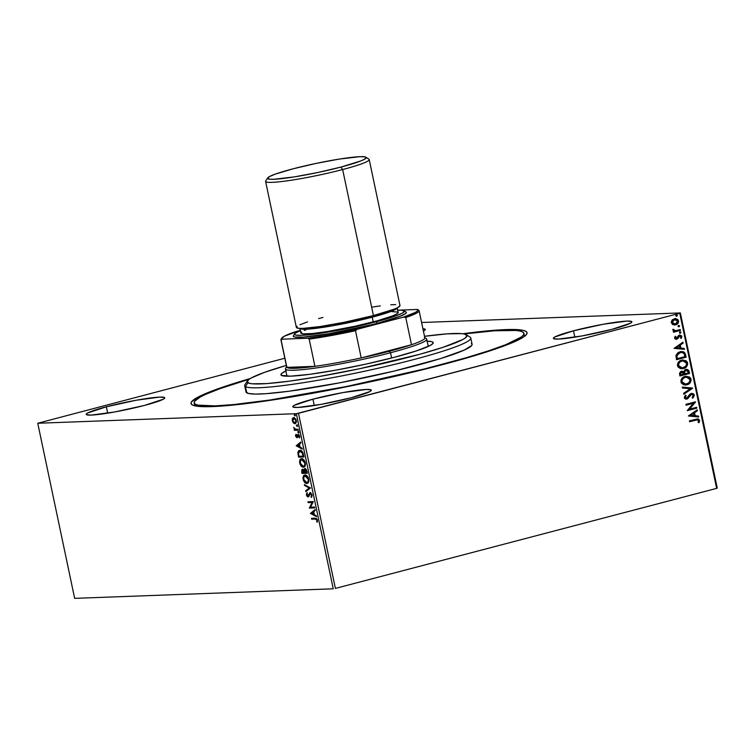 <?xml version="1.0" encoding="UTF-8"?>
<svg xmlns="http://www.w3.org/2000/svg" width="755" height="755" viewBox="0 0 755 755"><rect width="100%" height="100%" fill="white"/><g stroke="black" fill="none" stroke-linecap="round" stroke-linejoin="round"><path stroke-width="1.13" d="M440.92 365.071A171.687 15.77 168.1 0 1 192.063 404.774A171.687 15.77 168.1 0 1 250.245 378.538L217.676 388.91L197.404 397.46L191.553 401.792L191.043 403.481L192.147 404.822L194.865 405.822L204.992 406.709L231.105 405.265L268.233 400.622L313.174 393.176L362.079 383.578L410.72 372.64L467.968 357.615L500.423 347.272L520.695 338.731L524.414 336.409L526.537 334.399L527.056 332.71L525.952 331.37L523.234 330.369L518.94 329.746L497.054 330.077L462.815 333.748A171.687 15.77 168.1 0 1 526.631 334.267A171.687 15.77 168.1 0 1 440.92 365.071M312.929 399.168L314.269 405.529L312.929 399.168L294.29 405.322L292.921 406.332L293.063 407.039L297.772 407.455L321.337 404.321L351.188 397.753A40.119 3.681 168.1 0 1 292.808 406.728A40.119 3.681 168.1 0 1 312.929 399.168A40.119 3.681 168.1 0 1 371.309 390.184A40.119 3.681 168.1 0 1 351.188 397.753L369.827 391.6L371.196 390.59L371.054 389.882L366.345 389.467L342.779 392.6L312.929 399.168M573.498 330.803L574.838 337.164L573.498 330.803L554.849 336.957L553.49 337.966L553.632 338.674L558.341 339.089L581.907 335.956L611.748 329.388A40.119 3.681 168.1 0 1 553.368 338.363A40.119 3.681 168.1 0 1 573.498 330.803A40.119 3.681 168.1 0 1 631.878 321.819A40.119 3.681 168.1 0 1 611.748 329.388L630.387 323.234L631.756 322.215L631.614 321.507L626.905 321.092L603.339 324.235L573.498 330.803M106.351 406.803L107.691 413.174L106.351 406.803L87.712 412.957L86.344 413.966L86.485 414.684L91.195 415.09L114.76 411.956L144.601 405.388A40.119 3.681 168.1 0 1 86.221 414.372A40.119 3.681 168.1 0 1 106.351 406.803A40.119 3.681 168.1 0 1 164.732 397.828A40.119 3.681 168.1 0 1 144.601 405.388L163.24 399.235L164.609 398.225L164.467 397.517L159.758 397.102L136.193 400.235L106.351 406.803M74.651 598.356L37.75 423.253L296.356 413.693L333.257 588.796L74.651 598.356L333.257 588.796L296.356 413.693L37.75 423.253L284.824 358.248L37.75 423.253L74.651 598.356M292.846 420.62L293.006 418.336L292.459 418.478L292.298 420.771L293.421 423.017L295.318 423.725L296.441 421.979L295.875 419.27L293.855 417.609L292.232 419.176L293.421 423.017L293.969 422.866L292.78 420.752L293.865 418.449L294.95 418.412L296.054 419.497M298.291 430.161L298.112 429.321L294.978 429.076L293.818 427.358L294.771 429.444L294.195 429.463L294.375 430.312L298.291 430.161L298.112 429.321L295.422 429.284L293.818 427.358L294.771 429.444L294.195 429.463L294.375 430.312L298.291 430.161M295.535 436.145L297.055 437.683L298.546 435.305L298.989 437.428L299.593 437.57L299.509 435.748L298.527 434.493L297.564 434.71L296.706 436.871L295.752 434.502L295.535 436.145L296.904 437.711L298.31 435.257L299.452 437.9L299.622 436.145L298.112 434.408L296.706 436.871L295.752 434.502L295.535 436.145M298.527 453.963L298.423 452.745L297.876 452.896L298.584 457.162L303.935 456.964L302.632 452.132L300.141 450.329L298.735 450.735L297.932 452.236L298.584 457.162L303.935 456.964L303.397 454.416C302.595 451.509 301.424 450.14 299.905 450.32L299.952 450.254M304.841 468.525L304.359 470.167L302.481 469.317L301.679 471.884L302.208 471.752L301.679 471.884L302.009 473.432L307.37 473.234L306.36 469.582L304.841 468.525L303.831 470.299L302.812 469.365L301.802 469.685L302.009 473.432L307.37 473.234L306.907 471.054L304.633 468.553M310.475 487.975L304.35 484.521L304.539 485.437L309.163 487.947L305.662 490.759L305.85 491.675L310.475 487.975L304.35 484.521L304.539 485.437L309.163 487.947L305.662 490.759L305.85 491.675L310.475 487.975M314.495 507.049L310.503 507.2L313.334 501.584L307.983 501.782L308.163 502.622L312.155 502.471L309.314 508.096L314.665 507.898L314.495 507.049L310.503 507.2L313.334 501.584L307.983 501.782L308.163 502.622L312.155 502.471L309.314 508.096L314.665 507.898L314.495 507.049M315.212 519.044L316.505 519.44L317.204 522.224L317.355 519.978L316.515 518.506L311.475 518.336L311.645 519.176L315.76 518.902L311.645 519.176L315.212 519.044L316.836 520.167L317.204 522.224L317.383 520.138L315.09 518.204L311.475 518.336L311.645 519.176L312.041 518.317L312.202 519.034L315.212 519.044M310.437 513.428L316.534 516.731L316.336 515.816L314.382 514.759L313.74 511.682L315.212 510.493L315.024 509.578L310.437 513.428L310.956 513.145L310.437 513.428L316.534 516.731L316.336 515.816L314.382 514.759L313.74 511.682L315.212 510.493L315.024 509.578L310.437 513.428M312.126 495.167L311.551 496.592L312.079 494.846L310.305 493.496L312.06 494.855L311.003 496.733L311.777 496.96L311.003 496.733L311.419 497.413L312.004 494.648L310.012 492.666L307.634 496.073L306.889 492.911L306.37 494.685L307.162 496.526L308.663 496.705L310.399 493.496L311.532 494.987L311.003 496.733L311.419 497.413L311.749 497.016L312.07 494.902L309.937 492.685M307.53 483.285L306.841 483.436C308.37 483.426 309.003 481.983 308.738 479.114C307.795 476.273 306.558 474.914 305.039 475.018C303.482 475.027 302.849 476.481 303.123 479.387L303.652 479.246L303.123 479.387C304.086 482.209 305.322 483.559 306.841 483.436L308.125 482.832L308.861 480.982L308.465 478.141L307.087 475.952L305.53 475.055L304.123 475.291L302.982 478.406L304.529 482.266L305.832 483.238L307.389 483.294L304.142 480.671M304.105 467.005L303.406 467.166C304.945 467.147 305.577 465.703 305.313 462.834C304.359 460.003 303.132 458.634 301.613 458.747C300.056 458.747 299.414 460.201 299.697 463.108L300.216 462.975L299.697 463.108C300.66 465.929 301.896 467.279 303.406 467.166L304.699 466.552L305.435 464.702L305.039 461.871L303.661 459.682L302.104 458.785L300.698 459.012L299.556 462.126L301.103 465.986L302.661 467.062L303.963 467.015L300.716 464.391M296.186 445.799L302.283 449.102L302.085 448.187L300.131 447.13L299.49 444.053L300.962 442.864L300.773 441.949L296.186 445.799L296.706 445.507L296.186 445.799L302.283 449.102L302.085 448.187L300.131 447.13L299.49 444.053L300.962 442.864L300.773 441.949L296.186 445.799M298.47 432.841L298.669 431.822L297.914 431.624L298.31 432.813L298.772 432.124L298.178 431.445L297.876 432.162L298.47 432.841L298.772 432.124M297.111 426.386L297.3 425.367L296.555 425.169L296.951 426.358L297.413 425.669L296.819 424.989L297.111 426.386L297.413 425.669M294.894 415.863L295.082 414.844L294.337 414.646L294.733 415.835L295.196 415.146L294.601 414.467L294.299 415.184L294.894 415.863L295.196 415.146M717.25 488.041L680.349 312.938L421.743 322.498L680.349 312.938L679.745 313.268L716.646 488.372L335.399 588.409L298.499 413.306L679.745 313.268L296.356 413.693L298.499 413.306L335.399 588.409L716.646 488.372L679.745 313.268L680.349 312.938L717.25 488.041L716.646 488.372L717.25 488.041M672.95 324.697L676.225 324.659L678.528 322.272L677.952 319.563L675.583 318.544L672.488 319.648L671.242 322.036L672.394 324.395L675.612 324.867C677.603 324.367 678.594 323.017 678.575 320.828L675.3 318.544L671.988 320.167L671.308 322.734L672.95 324.697M680.463 330.407L680.283 329.567L675.489 330.681L674.026 330.341L673.771 329.473L672.818 329.793L674.3 331.134L673.271 331.407L673.441 332.247L680.463 330.407L673.432 332.181L680.463 330.407L680.283 329.567L675.489 330.681L672.941 329.265L672.837 329.973L674.3 331.134L673.271 331.407L673.441 332.247L680.463 330.407M676.518 338.4L675.093 337.844L675.914 336.56L675.206 336.23L674.668 338.466L676.404 339.297L677.754 338.674L679.859 335.909L680.925 336.456L680.51 338.023L681.255 338.344L681.718 335.966L679.802 335.041L678.415 335.673L676.518 338.4L675.461 338.014L675.914 336.56L675.206 336.23L674.555 338.108L676.725 339.231L679.944 335.899L681.001 336.683L680.51 338.023L681.255 338.344L681.841 336.362L679.443 335.116L676.121 338.429M685.568 354.661L684.577 352.491L683.02 351.632L678.207 352.425L675.952 355.369L676.508 359.72L686.106 357.2L685.568 354.661L685.804 357.219L685.568 354.661L681.463 351.471L680.01 351.698L675.952 355.369L676.508 359.72L686.106 357.2L676.489 359.654L685.804 357.219L685.568 354.661M689.541 373.48L688.635 370.252L686.814 369.318L684.681 369.988L683.719 371.8L682.048 371.215L680.576 371.696L679.509 373.376L679.934 375.999L689.541 373.48L679.925 375.933L689.541 373.48L689.079 371.29L685.804 369.421L683.719 371.8L681.463 371.309L679.613 374.452L679.934 375.999L689.541 373.48M692.637 388.212L682.275 387.079L682.463 388.004L690.306 388.75L683.586 393.327L683.785 394.242L692.609 388.07L682.275 387.079L682.463 388.004L690.306 388.75L683.586 393.327L683.785 394.242L692.637 388.212M696.667 407.294L689.523 409.172L695.506 401.82L685.908 404.34L686.087 405.18L693.25 403.302L687.239 410.654L696.837 408.134L696.667 407.294L689.523 409.172L695.553 402.009L685.908 404.34L686.087 405.18L693.25 403.302L687.239 410.654L696.837 408.134L696.667 407.294M695.959 420.063L698.384 420.073L698.167 422.441L698.998 422.677L699.668 420.318L698.054 418.855L689.4 420.894L689.579 421.743L697.488 419.771L698.686 420.582L698.167 422.441L698.998 422.677L699.668 420.318L697.78 418.846L689.4 420.894L689.579 421.743L695.959 420.063M688.362 415.986L698.705 416.977L698.507 416.062L695.195 415.741L694.553 412.674L697.384 410.739L697.195 409.823L688.362 415.986L698.705 416.977L698.507 416.062L695.195 415.741L694.553 412.674L697.384 410.739L697.195 409.823L688.362 415.986M691.665 394.261L693.383 395.412L692.137 397.545L692.769 398.102L694.355 395.091L693.534 393.836L691.731 393.374L689.674 394.45L686.682 398.215L685.304 397.668L686.153 395.639L685.427 395.139L684.304 397.894L685.313 398.97L687.276 398.923L691.722 394.252L693.335 395.243L692.137 397.545L693.099 397.828L694.355 395.091L692.467 398.111L694.355 395.091L691.269 393.459L687.814 397.385L686.191 398.262M686.361 376.216L691.023 379.293L686.512 376.207L685.087 376.424C682.303 377.094 680.925 378.953 680.944 382.011L685.474 385.041L688.569 384.144L690.268 382.577L691.108 380.293L690.693 378.359L689.409 376.971L685.087 376.424L681.425 379.095L680.85 381.001L681.491 383.276L683.888 384.871L686.908 384.833L685.332 385.05M682.935 359.937L687.588 363.023L683.086 359.927L681.661 360.144C678.877 360.824 677.499 362.683 677.518 365.731L682.048 368.77L685.134 367.874L686.833 366.298L687.673 364.023L687.267 362.079L685.984 360.701L681.661 360.144L677.99 362.825L677.424 364.722L678.056 367.005L680.453 368.6L683.483 368.553L681.907 368.77M674.111 348.357L684.455 349.348L684.256 348.433L680.944 348.112L680.293 345.035L683.133 343.11L682.945 342.194L674.111 348.357L684.455 349.348L684.256 348.433L680.944 348.112L680.293 345.035L683.133 343.11L682.945 342.194L674.111 348.357M679.745 331.86L681.001 332.342L680.047 331.841L679.396 332.757L680.34 333.248L680.944 332.181L679.783 331.955L679.396 332.757L679.972 333.276M678.386 325.405L679.632 325.886L678.688 325.396L678.037 326.302L678.981 326.792L679.651 325.962L678.424 325.499L678.037 326.302L678.613 326.821M676.169 314.882L677.414 315.364L676.471 314.863L675.819 315.779L676.763 316.269L677.433 315.439L676.206 314.977L675.819 315.779L676.395 316.298M423.404 331.086L425.178 329.859L425.037 329.152L422.904 328.736A40.119 3.681 168.1 0 1 425.291 329.454A40.119 3.681 168.1 0 1 423.404 331.086M697.611 418.855L699.668 420.318L698.686 422.687L699.281 420.025L697.573 418.855M697.327 419.78L695.657 420.073L697.535 419.808M696.922 410.003L697.384 410.739L694.241 412.683L694.893 415.75L698.507 416.062L698.384 416.949L698.205 416.071L694.893 415.75L694.241 412.683L697.082 410.748L696.922 410.003M690.363 415.325L694.138 415.637L690.363 415.325L693.637 413.287L690.363 415.325L693.637 413.287L694.138 415.637L690.363 415.325M696.374 407.37L696.837 408.134L687.229 410.588L696.535 408.144L696.374 407.37M692.939 403.321L686.078 405.114L692.939 403.321M695.213 401.896L689.211 409.182L695.213 401.896M689.306 396.62L690.542 394.827L689.306 396.62M686.682 398.215L684.927 397.441L686.153 395.639L685.295 395.271L686.153 395.639L685.427 395.139L684.247 397.677L686.899 399.046L688.267 398.234L686.144 399.14M685.993 399.15L686.899 399.046M686.153 398.272L684.927 397.441L686.37 398.225M690.957 393.468L694.043 395.101L693.222 393.846L691.269 393.459M693.118 397.536L693.675 396.866M691.891 393.374L691.42 393.383M685.795 399.15L687.965 398.244L690.051 395.035M690.24 394.837L691.722 394.261M682.284 387.126L692.609 388.07L682.284 387.126M686.908 384.833C689.645 384.153 691.023 382.304 691.023 379.293L690.712 379.303C690.712 382.323 689.343 384.163 686.606 384.842L686.908 384.833M685.285 385.05L689.004 383.625L690.797 380.312L690.391 378.368L689.107 376.99L685.653 376.264M688.258 384.153L689.004 383.625M689.825 377.575L689.107 376.99M685.719 384.144L682.69 383.408L681.557 380.916L683.624 377.83L686.38 377.104M686.248 377.104L684.955 377.273L686.399 377.094L690.042 379.586C690.023 381.992 688.919 383.455 686.729 383.993L685.568 384.163L681.916 381.709C681.944 379.284 683.058 377.802 685.266 377.264L684.955 377.273C682.756 377.811 681.642 379.293 681.614 381.728L685.417 384.172M682.086 371.205L681.463 371.309M681.152 371.318L683.719 371.8L681.737 371.224M685.502 369.44L688.768 371.3L687.503 369.591L685.804 369.421M688.768 371.3L689.23 373.489L688.768 371.3M687.503 369.591L686.002 369.346M686.257 370.214L684.238 372.055L684.408 373.423L684.549 372.036L685.984 370.271L688.173 371.932L688.371 372.894L684.502 373.848L684.379 371.422L686.05 370.214M681.935 372.092L680.255 374.036L681.652 372.139L683.822 374.093L680.434 374.914L680.387 372.791L682.048 372.092M681.652 372.139L683.03 372.309L683.822 374.093L680.746 374.895L680.557 373.064L681.774 372.092M685.984 370.271L687.73 370.762L688.371 372.894L684.804 373.829L684.681 371.413L686.106 370.214M683.483 368.553C686.22 367.874 687.588 366.033 687.588 363.023L687.286 363.032C687.286 366.043 685.917 367.893 683.171 368.563L683.483 368.553M681.85 368.77L685.578 367.345L687.371 364.033L686.956 362.089L685.672 360.711L682.227 359.984M684.832 367.883L685.578 367.345M686.399 361.305L685.672 360.711M682.284 367.864L679.264 367.128L678.132 364.646L680.189 361.551L682.945 360.824M682.822 360.824L681.529 361.003L682.973 360.815L686.616 363.306C686.597 365.713 685.493 367.185 683.294 367.713L682.142 367.893L678.49 365.439C678.519 363.013 679.632 361.522 681.831 360.994L681.529 361.003C679.321 361.541 678.207 363.023 678.188 365.448L681.991 367.893M681.312 351.471L685.266 354.671L683.926 352.207L680.991 351.49M677.009 358.634L676.65 355.586L677.848 353.538L681.652 352.349L684.039 353.529L684.945 356.624L677.31 358.625L676.895 358.078L677.009 358.634M677.197 358.068L676.65 355.586L677.197 358.068L676.961 355.577L680.189 352.538L676.961 355.577L678.622 353.189L681.378 352.349L684.039 353.529L684.945 356.624L677.31 358.625L677.197 358.068M682.671 342.374L683.133 343.11L679.991 345.054L680.642 348.121L684.256 348.433L684.134 349.32L683.955 348.442L680.642 348.121L679.991 345.054L682.831 343.119L682.671 342.374M676.112 347.696L679.887 348.008L676.112 347.696L679.387 345.658L676.112 347.696L679.387 345.658L679.887 348.008L676.112 347.696M676.046 338.438L675.093 337.844L676.206 338.41M679.141 335.126L681.841 336.362L680.953 338.353L681.406 335.984L679.5 335.06M679.793 335.918L678.726 336.334L677.754 338.674L676.055 339.316M676.197 339.316L676.725 339.231M675.763 339.325L677.443 338.693L678.858 336.202L680.161 336.022M681.265 337.929L681.472 337.447M679.396 332.757L680.34 333.248L681.001 332.342L680.047 331.841M681.001 332.342L680.34 333.248M679.896 333.285L680.708 332.511L680.028 331.822M672.913 329.35L675.489 330.681L673.941 330.492L672.913 329.35M679.991 329.642L680.151 330.416L679.991 329.642M678.037 326.302L678.981 326.792L679.632 325.886L678.688 325.396M679.632 325.886L678.981 326.792M678.537 326.83L679.349 326.056L678.669 325.367M675.149 318.553L678.264 320.837C678.292 323.027 677.301 324.376 675.3 324.877L674.46 325.018M674.64 325.009L677.858 323.055L678.32 321.205L677.48 319.412M677.858 323.055L678.216 322.281M677.641 319.573L674.64 318.582M674.177 324.159L672.365 323.451L671.827 321.97L672.865 320.195L675.14 319.431M675.093 319.431L674.187 319.544L677.707 321.054L675.442 324.027L672.177 322.508L674.489 319.535L671.865 322.527L675.13 324.037M674.489 319.535L676.622 319.686L677.707 321.054L677.122 323.027L675.442 324.027L673.262 323.848L672.148 322.376L672.799 320.535L674.942 319.431M675.819 315.779L676.763 316.269L677.414 315.364L676.471 314.863M677.414 315.364L676.763 316.269M676.32 316.307L677.131 315.533L676.452 314.844M693.637 413.287L694.138 415.637L690.665 415.316L693.637 413.287M685.266 377.264L688.749 377.698L690.108 380.388L688.654 383.03L685.304 384.172L682.662 383.087L681.859 380.907L682.784 378.765L685.266 377.264M681.831 360.994L685.049 361.258L686.673 363.702L685.757 366.222L682.595 367.855L679.944 367.374L678.452 365.241L679.349 362.485L681.831 360.994M679.387 345.658L679.887 348.008L676.414 347.687L679.387 345.658M675.442 324.027L674.479 324.15M317.43 520.308L317.355 521.752L316.704 521.809L317.383 520.016L315.76 518.902L317.251 519.61M316.43 516.231L310.984 513.277L316.43 516.231M311.711 513.306L313.787 511.928L313.268 512.06L313.759 514.419L314.288 514.278L311.711 513.306L313.268 512.06L313.759 514.419L311.711 513.306M314.646 507.775L309.314 508.096L312.702 502.33L308.163 502.622L308.559 501.754L308.71 502.481L312.702 502.33L309.861 507.945L314.646 507.775M308.635 496.828L306.426 495.053L308.436 496.875L310.38 493.647M309.833 493.789L310.305 493.496M308.087 496.969L308.814 496.507M308.115 496.063L309.022 495.45L307.889 496.129L306.983 495.053L306.889 492.911L306.426 495.053L307.436 492.77M308.474 495.591L309.022 495.45L308.436 495.978L309.333 494.393L308.786 494.534L307.889 496.129M310.135 492.647L308.786 494.534L310.683 492.505M310.437 492.553L309.022 495.45M307.2 493.147L306.945 494.733M307.125 495.412L308.531 496.818M310.72 493.374L311.862 494.204M306.351 491.278L305.662 490.759L309.71 487.805L304.539 485.437L305.001 484.88L309.71 487.805L306.209 490.618L306.351 491.278M303.67 479.246C303.397 476.339 304.029 474.876 305.586 474.876M304.105 480.576L305.633 482.643L307.625 483.276M305.114 474.952L303.699 476.584L303.586 478.745M305.039 475.933L308.2 479.161C308.399 481.445 307.889 482.596 306.662 482.596L303.67 479.331C303.463 477.018 303.982 475.867 305.218 475.867L306.577 475.877L308.38 477.868M308.852 479.793L308.502 481.596L307.398 482.436M308.229 477.575L305.152 475.867M308.2 479.161L308.719 479.029L308.163 481.256L307.389 482.388L305.435 482.209L303.708 479.529L303.906 476.716L306.03 476.018L308.2 479.161M305.766 475.716L305.218 475.867M307.266 482.445L306.662 482.596M307.209 482.454C308.436 482.445 308.946 481.303 308.748 479.019M302.557 473.291L302.406 472.573L302.557 473.291M302.236 471.743L303.029 469.176M304.982 468.496L304.388 470.157L305.388 468.383M302.774 469.214L302.132 471.214L302.377 470.252L303.331 470.025L304.463 471.545M306.558 469.969L305.02 469.365L306.964 471.318L306.643 472.413L307.162 472.281L304.652 472.488L304.605 469.563L306.643 472.413L304.652 472.488L304.341 470.724L305.02 469.365L306.624 470.091M302.708 470.403L303.217 470.016L302.519 470.186L304.01 472.083L304.529 471.941L303.217 470.016L302.67 470.157L304.095 472.507L304.624 472.375L302.377 472.573L302.67 470.157M303.803 470.252L303.217 470.016M304.529 471.941L302.377 472.573L302.123 471.233M300.245 462.966C299.961 460.059 300.603 458.606 302.16 458.606M300.669 464.297L302.208 466.363L304.199 466.996M301.689 458.672L300.264 460.305L300.16 462.475M301.604 459.653L304.765 462.891C304.973 465.174 304.454 466.316 303.227 466.326L300.235 463.051C300.037 460.748 300.556 459.587 301.783 459.587L303.142 459.597L304.945 461.598M305.426 463.523L305.077 465.325L303.972 466.156M304.803 461.305L302.142 459.465M304.765 462.891L305.294 462.749L304.765 462.891L304.737 464.976L303.954 466.109L302 465.929L300.282 463.249L300.622 460.21L302.595 459.738L304.765 462.891M302.34 459.446L301.783 459.587M303.84 466.175L303.227 466.326M303.784 466.175C305.011 466.175 305.52 465.023 305.322 462.739M299.131 457.02L298.98 456.294L299.131 457.02M299.905 450.32L297.876 452.896L300.452 450.178M299.735 450.32L298.631 451.547L298.536 454.038M302.982 452.915L300.632 451.018L299.678 451.226L302.406 452.991L303.208 456.143L303.736 456.001L298.952 456.294L298.48 453.321L300.084 451.169L301.821 451.367L303.01 452.981M303.019 455.237L303.538 455.095L303.208 456.143L298.952 456.294L298.48 453.038L298.989 451.641L300.226 451.169L301.575 451.764L303.019 455.237M302.179 448.602L296.734 445.648L302.179 448.602M297.461 445.676L299.537 444.299L299.008 444.431L299.509 446.79L300.037 446.649L297.461 445.676L299.008 444.431L299.509 446.79L297.461 445.676M297.451 437.57L296.083 436.003L296.3 434.351M296.555 435.928L297.564 436.513L296.706 436.871M296.838 436.834L297.564 436.513L297.791 435.654L297.243 435.795L298.112 434.569L297.564 434.71L298.659 434.267M298.112 434.408L297.564 434.71M299.716 436.796L298.989 437.428L299.707 436.116L298.31 435.257L299.452 435.503M296.904 437.711L297.442 437.419M296.168 434.682L296.036 435.503M296.224 436.484L297.357 437.56M298.367 434.342L297.564 436.513M299.018 432.7L297.876 432.162L298.725 431.294M298.178 431.445L297.876 432.162M298.47 431.482L298.857 432.662M298.263 430.039L294.375 430.312L295.318 429.302L294.922 430.161L298.263 430.039M294.308 427.877L293.818 428L294.308 427.877M297.659 426.245L296.517 425.707L297.366 424.839M296.819 424.989L296.517 425.707M297.102 425.027L297.498 426.207M293.299 421.922L295.535 423.64L293.421 423.017L295.535 423.64L294.978 423.781L296.347 420.62L293.374 417.657M293.686 417.609L292.459 418.478L294.233 417.468M293.874 417.524L292.742 419.95M296.47 421.498L295.356 422.791L296.46 421.592M295.724 419.016L293.62 418.487L296.319 420.516L294.809 422.942L292.78 420.752L293.148 418.77L294.969 418.94L295.941 421.167L295.063 422.894L293.412 422.139M294.412 418.308L293.865 418.449M295.441 415.722L294.299 415.184L295.148 414.316M294.601 414.467L294.299 415.184M294.884 414.504L295.28 415.684M295.601 422.762L294.809 422.942M247.442 380.841L244.969 384.606A115.534 10.617 -11.9 0 0 245.441 386.56L247.895 382.747A112.325 10.315 168.1 0 1 247.442 380.841A112.325 10.315 168.1 0 1 286.334 365.42L264.533 372.357L251.292 377.944L248.867 379.454L247.168 381.87L249.678 383.398L252.5 383.804L266.845 383.587L288.957 381.218L316.94 376.915L359.154 368.817L419.865 354.255L443.355 347.225L462.853 339.486L465.278 337.976L466.977 335.56L464.467 334.031L461.645 333.625L447.3 333.842L424.499 336.305A112.325 10.315 168.1 0 1 466.25 334.682A112.325 10.315 168.1 0 1 466.316 334.72A112.325 10.315 168.1 0 1 369.62 366.562A112.325 10.315 168.1 0 1 247.895 382.747L245.441 386.56A115.534 10.617 168.1 0 1 244.686 385.663L246.007 391.92A115.534 10.617 -11.9 0 0 246.753 392.817L245.441 386.56L246.753 392.817A115.534 10.617 -11.9 0 0 366.76 377.302A115.534 10.617 -11.9 0 0 472.092 344.271L471.346 343.374M426.877 341.213L431.482 341.609L432.719 342.062L433.002 343.431L432.719 342.062A77.822 7.154 168.1 0 1 433.219 342.666A77.822 7.154 168.1 0 1 362.268 364.92A77.822 7.154 168.1 0 1 281.426 375.367L280.926 374.754L282.106 373.083L286.164 370.856M194.186 402.83L195.29 404.151L197.961 405.124L215.128 405.879L233.588 404.567L270.054 399.999L345.998 386.588L425.018 368.808L466.052 357.776L488.466 350.858L505.916 344.61L521.356 336.985L523.423 335.012L523.913 333.361L522.809 332.04L520.138 331.067L515.91 330.454L494.393 330.794L464.127 333.955A168.478 15.477 168.1 0 1 522.809 332.04A168.478 15.477 168.1 0 1 523.913 333.351A168.478 15.477 168.1 0 1 370.29 381.52A168.478 15.477 168.1 0 1 195.29 404.151L195.677 405.992L195.29 404.151A168.478 15.477 168.1 0 1 194.186 402.84A168.478 15.477 168.1 0 1 249.131 379.265L220.243 388.551L205.539 394.384L200.377 396.932L194.677 401.179L194.186 402.83L194.818 405.803M470.025 337.117A115.534 10.617 168.1 0 1 470.78 338.023A115.534 10.617 168.1 0 1 365.439 371.054A115.534 10.617 168.1 0 1 245.441 386.56A115.534 10.617 -11.9 0 0 370.639 369.922A115.534 10.617 -11.9 0 0 470.091 337.164L466.316 334.72M427.179 341.213A77.822 7.154 168.1 0 1 432.719 342.062L433.002 343.431L430.359 345.394L416.854 350.754L394.242 357.323L365.967 364.108L336.343 370.073L309.88 374.301L290.59 376.169L281.426 375.367A77.822 7.154 168.1 0 1 280.926 374.763A77.822 7.154 168.1 0 1 285.871 370.998M245.998 391.911L248.593 393.487L255.426 394.082L266.241 393.676L288.986 391.241L339.089 382.936L393.912 371.13L440.495 358.606L464.316 350.065L471.762 345.412L472.101 344.28L470.78 338.023M429.312 345.941A77.822 7.154 -11.9 0 0 428.17 345.903L429.312 345.941M286.853 375.688A77.822 7.154 -11.9 0 0 285.824 376.179L286.853 375.688M424.631 337.551A70.602 6.484 168.1 0 1 411.494 344.733A70.602 6.484 168.1 0 1 389.42 351.217L390.514 352.755A72.206 6.635 -11.9 0 0 426.311 338.599L424.423 337.381M428.274 346.432L426.735 339.137A72.206 6.635 168.1 0 1 390.514 352.755L391.618 358.012L390.514 352.755A72.206 6.635 168.1 0 1 285.428 368.912L286.966 376.216M286.843 366.373L285.607 368.251A72.206 6.635 -11.9 0 0 318.1 367.676A72.206 6.635 -11.9 0 0 390.514 352.755L389.42 351.217A70.602 6.484 168.1 0 1 361.22 357.927L355.492 330.718L357.332 329.246L403.519 317.128L405.765 317.525L411.494 344.733L361.22 357.927L389.42 351.217L411.494 344.733L361.22 357.927A70.602 6.484 168.1 0 1 314.92 366.335L286.872 367.374L289.627 368.195L295.413 368.289L314.92 366.335A70.602 6.484 168.1 0 1 286.872 367.374A70.602 6.484 168.1 0 1 286.711 366.609M281.851 338.042L281.105 339.165A70.602 6.484 -11.9 0 0 281.143 340.165A70.602 6.484 168.1 0 1 280.935 339.816L286.673 367.015A70.602 6.484 -11.9 0 0 286.872 367.374L281.143 340.165L282.087 339.184A69.639 6.399 168.1 0 1 281.851 338.042A69.639 6.399 168.1 0 1 296.13 331.511L300.273 330.416L284.257 336.23L281.672 338.646L282.087 339.184L307.851 338.231L309.191 339.127L314.92 366.335L286.872 367.374L281.143 340.165L282.087 339.184L307.851 338.231L324.971 335.598L357.332 329.246L403.519 317.128L405.765 317.525A70.602 6.484 -11.9 0 0 418.902 310.343L417.562 309.446L399.357 310.126L417.562 309.446A69.639 6.399 168.1 0 1 403.519 317.128L415.392 312.41L417.741 310.673L417.562 309.446L418.902 310.343A70.602 6.484 168.1 0 1 419.11 310.701A70.602 6.484 168.1 0 1 405.765 317.525L411.494 344.733A70.602 6.484 -11.9 0 0 424.839 337.9L419.11 310.701M314.92 366.335A70.602 6.484 -11.9 0 0 361.22 357.927L355.492 330.718A70.602 6.484 168.1 0 1 309.191 339.127L314.92 366.335M280.935 339.816A70.602 6.484 168.1 0 1 281.672 338.561M309.191 339.127A70.602 6.484 -11.9 0 0 355.492 330.718L357.332 329.246A69.639 6.399 168.1 0 1 307.851 338.231L309.191 339.127M399.99 305.586L369.214 159.56A52.954 4.86 168.1 0 1 342.657 169.545A52.954 4.86 -11.9 0 0 368.902 159.163L365.882 157.21A50.387 4.624 168.1 0 1 340.901 167.081L342.657 169.545L373.423 315.571A52.954 4.86 -11.9 0 0 399.99 305.586L398.036 307.445L394.318 309.125L373.423 315.571L342.657 169.545A52.954 4.86 168.1 0 1 265.59 181.389L296.366 327.415A52.954 4.86 -11.9 0 0 373.423 315.571L344.025 322.319L320.167 326.537L302.925 328.378L298.867 328.331L296.366 327.415M267.695 177.897L265.722 180.907A52.954 4.86 -11.9 0 0 289.552 180.483A52.954 4.86 -11.9 0 0 342.657 169.545L340.901 167.081A50.387 4.624 168.1 0 1 290.373 177.501A50.387 4.624 168.1 0 1 267.695 177.897A50.387 4.624 168.1 0 1 292.855 168.865L315.986 163.429L339.335 159.069L359.937 156.672L365.061 156.898L366.175 157.587L364.316 159.352L360.777 160.957L340.901 167.081L317.77 172.518L294.422 176.878L273.82 179.275L269.96 179.228L267.572 178.359L269.441 176.595L275.386 174.084L292.855 168.865A50.387 4.624 168.1 0 1 365.882 157.21M405.973 311.957L406.181 312.985L405.463 313.655L400.159 316.279L377.368 323.3A57.767 5.304 -11.9 0 0 406.001 311.975L404.114 310.758A56.163 5.162 168.1 0 1 376.273 321.762L377.368 323.3L372.394 324.575L329.133 333.682L303.387 337.107L294.582 337.013L293.299 336.22L293.468 335.654M397.677 310.154A56.163 5.162 168.1 0 1 404.114 310.758M301.585 331.936L300.82 333.002A49.745 4.568 -11.9 0 0 373.215 321.875L372.224 317.185L388.296 312.447L397.187 307.88A49.745 4.568 168.1 0 1 372.224 317.185A1.604 0.755 75.3 0 1 372.3 315.864A1.604 0.755 -104.7 0 0 372.224 317.185L332.417 325.83L309.644 328.991L299.858 328.387A49.745 4.568 168.1 0 0 372.224 317.185L373.215 321.875A49.745 4.568 -11.9 0 0 398.168 312.495L397.177 307.804M296.517 326.896L297.177 326.273M299.952 324.754L307.53 321.904M318.61 318.591L322.932 317.43M371.781 307.143L380.322 305.888M390.741 304.775L395.686 304.595M397.498 310.163L401.792 310.211L404.454 311.183L402.368 313.146L395.743 315.949L376.273 321.762L350.49 327.821L319.79 333.399L301.5 335.352L295.79 335.097L294.544 334.333L295.403 333.115L300.565 330.577M299.829 328.321L300.82 333.012L303.17 333.87L312.428 333.521L327.321 331.539L355.143 326.217L377.264 320.79L392.836 315.826L397.404 313.58L398.168 312.504M397.847 312.117L392.005 311.598M306.152 329.68L304.19 330.511M294.676 333.823L293.44 335.701A57.767 5.304 -11.9 0 0 319.44 335.239A57.767 5.304 -11.9 0 0 377.368 323.3L376.273 321.762A56.163 5.162 168.1 0 1 319.95 333.37A56.163 5.162 168.1 0 1 294.676 333.823A56.163 5.162 168.1 0 1 300.33 330.671M310.192 493.515L310.739 493.364M308.021 496.101L308.568 495.959M296.781 436.852L297.328 436.711M298.225 435.267L298.772 435.125M523.913 333.351L524.536 336.324"/></g></svg>
